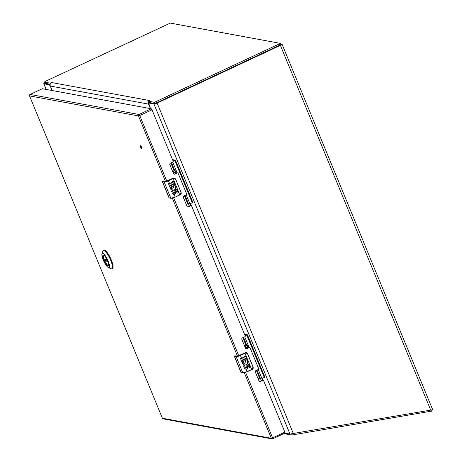 <?xml version="1.0" encoding="UTF-8"?>
<svg xmlns="http://www.w3.org/2000/svg" width="462" height="462" viewBox="0 0 462 462"><rect width="100%" height="100%" fill="white"/><g stroke="black" fill="none" stroke-linecap="round" stroke-linejoin="round"><path stroke-width="0.69" d="M245.634 372.424L272.615 437.884L284.852 432.155L263.583 380.549A0.566 0.537 -79.6 0 0 262.884 380.295L260.377 381.473A1.132 1.074 100.4 0 1 258.963 380.907L255.336 372.106A1.132 1.074 100.4 0 1 255.902 370.611L258.391 369.444A0.566 0.537 -79.6 0 0 258.703 368.722L250.086 347.817A0.566 0.537 -79.6 0 0 249.393 347.563L246.887 348.741A1.132 1.074 100.4 0 1 245.466 348.175L241.84 339.374A1.132 1.074 100.4 0 1 242.406 337.878L244.935 336.694A0.566 0.537 -79.6 0 0 245.212 335.989L191.626 205.971A0.566 0.537 -79.6 0 0 190.904 205.654L188.392 206.832A1.132 1.074 100.4 0 1 186.977 206.266L183.35 197.465A1.132 1.074 100.4 0 1 183.916 195.969L186.411 194.802A0.566 0.537 -79.6 0 0 186.723 194.08L178.13 173.238A0.566 0.537 -79.6 0 0 177.408 172.921L174.902 174.099A1.132 1.074 100.4 0 1 173.481 173.527L169.86 164.732A1.132 1.074 100.4 0 1 170.426 163.236L172.95 162.052A0.566 0.537 -79.6 0 0 173.227 161.348L151.986 109.806L139.755 115.54L166.794 181.144M284.852 432.155L284.979 433.085L272.782 438.779M42.244 88.773L30.099 94.462L139.01 114.478L151.241 108.749L42.337 88.727M151.241 108.749L151.986 109.806M141.528 147.055A1.761 0.456 -115.1 0 0 140.24 145.357A1.761 0.456 -115.1 0 0 140.581 147.147A1.761 0.456 -115.1 0 0 141.736 148.55A1.761 0.456 -115.1 0 0 141.528 147.055M263.201 380.255L262.866 380.197A0.566 0.537 100.4 0 0 262.555 380.238L260.042 381.41A1.132 1.074 -79.6 0 1 259.58 381.514M177.726 172.88L177.391 172.817A0.566 0.537 100.4 0 0 177.079 172.857L174.567 174.035A1.132 1.074 -79.6 0 1 174.105 174.134M191.216 205.613L190.881 205.55A0.566 0.537 100.4 0 0 190.569 205.59L188.057 206.768A1.132 1.074 -79.6 0 1 187.595 206.866M249.711 347.522L249.376 347.464A0.566 0.537 100.4 0 0 249.058 347.505L246.552 348.677A1.132 1.074 -79.6 0 1 246.09 348.781M243.63 363.103L244.669 363.802A1.721 1.64 -79.6 0 1 244.612 363.79L246.148 360.1L243 361.579A3.656 0.635 157.6 0 1 241.944 362.035L240.361 358.2A3.656 0.635 -22.4 0 0 241.389 357.755L242.538 360.545A3.656 0.635 -22.4 0 0 242.567 360.527L243.543 360.071L242.608 357.807L243.578 357.357L244.513 359.621L245.553 359.13L244.404 356.346L245.409 355.873L246.991 359.707L246.696 359.84A2.87 2.732 -79.6 0 1 244.375 364.911L242.631 363.698L242.209 362.139L243.341 362.127L243.63 363.103L243.376 362.491M241.02 372.499L241.02 372.499A4.568 0.797 -22.4 0 0 241.181 372.557L242.989 373.013L247.147 371.794L242.798 372.857L236.151 356.722L234.534 356.427L241.181 372.557L242.798 372.857A3.656 0.635 -22.4 0 0 247.112 371.563L246.125 369.167L244.6 368.48L243.526 365.869A3.656 0.635 -22.4 0 0 244.548 365.425L245.588 367.856A0.572 0.549 100.4 0 0 246.489 367.221L246.2 366.522A1.721 1.64 -79.6 0 1 248.019 364.12A1.721 1.64 -79.6 0 1 249.214 365.113L250.15 367.377L249.145 367.85L248.21 365.581A0.572 0.549 100.4 0 0 247.124 365.962L247.597 367.111A1.721 1.634 -79.6 0 1 246.125 369.167L245.668 369.15M242.567 360.527L240.275 355.163L236.284 356.358L234.673 356.063L234.534 356.427A4.568 0.797 157.6 0 1 234.367 356.364L240.933 372.36M238.738 355.694L245.305 352.697L238.738 355.7M237.445 356.081L234.95 355.804A1.825 0.468 -115.1 0 0 234.863 355.809A1.825 0.468 -115.1 0 0 234.8 355.873M241.944 362.035L246.148 360.1M244.612 363.79A1.721 1.64 -79.6 0 1 243.283 362.133M244.433 364.922A2.87 2.732 100.4 0 0 246.644 359.834L246.933 359.696L245.368 355.896M244.513 359.621L243.538 357.374M242.538 360.545L241.343 357.779M245.853 368.018A0.572 0.549 -79.6 0 1 245.426 367.683L244.508 365.448M245.645 369.144A1.721 1.634 100.4 0 0 247.54 367.099L247.072 365.95A0.664 0.629 -79.6 0 1 247.782 365.246M249.133 367.816L250.098 367.365L249.162 365.101A1.721 1.64 100.4 0 0 247.99 364.12M236.769 356.133L234.471 356.029M253.014 366.984L253.216 367.573L252.316 369.357L247.112 371.563L251.738 369.398A4.568 0.797 -22.4 0 0 252.333 369.109L253.014 366.984L247.528 353.678L245.461 352.725L246.321 352.564A1.825 1.738 -79.6 0 1 246.367 352.575M247.58 353.615L246.402 352.581L247.58 353.615M253.066 366.92L247.586 353.626L253.066 366.92C253.395 368.26 253.147 369.069 252.333 369.357L252.333 369.109M171.645 188.461L172.684 189.154A1.721 1.64 -79.6 0 1 172.632 189.143L174.162 185.458L171.015 186.931A3.656 0.635 157.6 0 1 169.958 187.387L168.382 183.558A3.656 0.635 -22.4 0 0 169.404 183.114L170.553 185.897A3.656 0.635 -22.4 0 0 170.582 185.886L171.558 185.429L170.628 183.166L171.598 182.709L172.528 184.973L173.568 184.488L172.424 181.699L173.429 181.231L175.006 185.06L174.717 185.198A2.87 2.732 -79.6 0 1 172.39 190.269L170.645 189.05L170.282 188.173L170.224 187.497L171.356 187.485L171.645 188.461L171.39 187.843M169.034 197.852L169.034 197.852A4.568 0.797 -22.4 0 0 169.202 197.915L171.009 198.371L175.162 197.153L170.819 198.21L164.166 182.08L162.549 181.78L169.202 197.915L170.819 198.21A3.656 0.635 -22.4 0 0 175.133 196.916L174.145 194.525L172.615 193.832L171.541 191.228A3.656 0.635 -22.4 0 0 172.569 190.783L173.602 193.208A0.572 0.549 100.4 0 0 174.509 192.579L174.22 191.88A1.721 1.64 -79.6 0 1 176.039 189.478A1.721 1.64 -79.6 0 1 177.235 190.465L178.17 192.735L177.165 193.203L176.23 190.939A0.572 0.549 100.4 0 0 175.144 191.32L175.618 192.463A1.721 1.634 -79.6 0 1 174.145 194.525L173.683 194.508M170.582 185.886L168.295 180.521L164.305 181.716L162.688 181.416L162.549 181.78A4.568 0.797 157.6 0 1 162.387 181.722L168.948 197.719M175.173 197.141L180.33 194.716L181.231 192.925L175.6 178.979L174.341 177.922A1.825 1.738 -79.6 0 0 173.325 178.055L166.759 181.052L173.308 178.055L175.543 179.031L174.422 177.934L173.475 178.084L172.921 178.355L173.106 178.615L168.48 180.786A3.656 0.635 157.6 0 1 164.166 182.08L164.305 181.716M164.784 181.491L162.97 181.156A1.825 0.468 -115.1 0 0 162.878 181.168A1.825 0.468 -115.1 0 0 162.815 181.231M169.958 187.387L174.162 185.458M172.632 189.143A1.721 1.64 -79.6 0 1 171.298 187.485M172.447 190.28A2.87 2.732 100.4 0 0 174.659 185.187L174.948 185.048L173.383 181.248M172.528 184.973L171.552 182.733M170.553 185.897L169.363 183.131M173.845 193.37L173.897 193.376A0.572 0.549 -79.6 0 1 173.446 193.035L172.522 190.8M173.66 194.502A1.721 1.634 100.4 0 0 175.56 192.458L175.086 191.308A0.664 0.629 -79.6 0 1 175.803 190.604M177.148 193.174L178.113 192.723L177.177 190.454A1.721 1.64 100.4 0 0 176.01 189.472M165.015 181.497L162.485 181.387M173.695 178.332A4.568 0.797 -22.4 0 1 173.106 178.615L179.787 194.981L175.162 197.153L179.758 194.75A4.568 0.797 -22.4 0 0 180.347 194.462L181.029 192.342L175.543 179.031M149.567 102.564L148.562 103.032L153.979 104.031A2.651 0.462 157.6 0 0 157.103 103.095L280.376 45.345A2.651 0.462 157.6 0 0 282.016 44.185A2.651 0.462 157.6 0 0 281.884 44.109L280.659 43.884M282.016 44.185L432.501 409.286A2.651 0.462 157.6 0 1 431.883 409.904L291.632 433.749A2.651 0.462 157.6 0 1 290.015 434.078L284.869 433.137M148.562 103.032L150.554 108.622M50.219 85.793L52.01 90.506M50.092 85.857L49.342 84.794L43.925 83.801A2.651 0.462 157.6 0 1 43.798 83.72A2.651 0.462 157.6 0 1 44.71 82.935M431.982 411.059L293.058 434.823L291.233 434.973L285.476 433.916L285.377 433.229M284.615 433.252A2.651 2.518 100.4 0 0 284.904 433.437L285.037 433.165M284.938 433.454L285.476 433.916M280.89 44.583L154.995 103.557L154.481 102.31L280.446 43.376L170.305 23.1L45.241 81.399L44.41 82.08L50.156 83.137L51.634 82.554L50.277 84.044L50.156 83.137M50.196 84.298L44.872 83.2M150.404 108.593L148.556 104.112L50.306 86.047A2.651 2.518 -79.6 0 1 50.277 84.044M50.306 86.047L52.16 90.535M148.556 104.112A2.651 2.518 -79.6 0 1 148.527 102.102L149.191 102.368M149.417 100.907L148.7 101.27L148.55 102.05M154.995 103.557L149.249 102.506L148.735 101.259L149.965 100.629L51.634 82.554M148.735 101.259L154.481 102.31M149.359 100.941L149.879 100.612M106.976 259.598L104.025 259.055A5.752 1.478 64.9 0 1 103.615 255.128M106.687 259.673L104.782 260.891A5.752 1.478 64.9 0 0 108.489 265.529M245.23 347.597A2.743 0.479 157.6 0 1 246.621 347.349L248.608 347.713M249.237 347.453L249.053 347.268A3.425 0.884 -115.1 0 0 247.476 345.484A3.425 0.884 -115.1 0 0 247.309 345.501A3.425 0.884 -115.1 0 0 247.101 346.061L243.514 337.358M244.508 334.28L247.436 334.817L264.974 377.385L261.821 378.239L260.245 377.951L257.005 370.091M244.612 346.096L246.748 345.206M258.108 378.834L260.245 377.951M248.77 346.8L248.943 347.557M245.016 335.51L246.806 335.112L264.345 377.679M247.436 334.817L246.806 335.112M258.229 369.519L261.821 378.239M246.939 347.407L247.101 346.061M247.875 345.709L248.094 347.62M247.615 345.536A3.425 0.884 -115.1 0 0 247.967 347.597M244.739 336.786L249.053 347.268M173.244 172.955A2.743 0.479 157.6 0 1 174.636 172.707L176.623 173.071M177.252 172.811L177.073 172.621A3.425 0.884 -115.1 0 0 175.491 170.842A3.425 0.884 -115.1 0 0 175.323 170.859A3.425 0.884 -115.1 0 0 175.121 171.414L171.535 162.716M172.528 159.638L175.45 160.175L192.995 202.737L189.842 203.598L188.265 203.303L185.025 195.449M172.626 171.454L174.769 170.565M186.122 204.192L188.265 203.303M176.79 172.159L176.958 172.915M173.036 160.868L174.821 160.47L192.365 203.032M175.45 160.175L174.821 160.47M186.244 194.877L189.842 203.598M174.959 172.765L175.121 171.414M175.889 171.061L176.109 172.979M175.629 170.888A3.425 0.884 -115.1 0 0 175.982 172.955M172.753 162.145L177.073 172.621M101.969 253.823L102.841 251.114A10.072 2.587 64.9 0 1 103.309 250.496A10.072 2.587 64.9 0 1 103.8 250.444A10.072 2.587 64.9 0 1 110.303 259.344A10.072 2.587 64.9 0 1 111.85 268.734A10.072 2.587 64.9 0 1 111.359 268.78A10.072 2.587 64.9 0 1 111.076 268.699L108.437 267.637A7.912 2.033 64.9 0 1 103.852 261.359A7.912 2.033 64.9 0 1 101.969 253.823A7.912 2.033 64.9 0 1 102.726 253.297A7.912 2.033 64.9 0 1 108.108 260.943A7.912 2.033 64.9 0 1 108.662 267.7A7.912 2.033 64.9 0 1 108.437 267.637M103.436 255.03A6.006 1.542 -115.1 0 0 103.858 260.164A6.006 1.542 -115.1 0 0 107.946 265.968A6.006 1.542 -115.1 0 0 108.518 265.569A6.006 1.542 -115.1 0 0 107.092 259.846A6.006 1.542 -115.1 0 0 103.609 255.082A6.006 1.542 -115.1 0 0 103.436 255.03M103.748 255.145A5.792 1.49 -115.1 0 0 103.707 255.14A5.792 1.49 -115.1 0 0 103.424 255.168A5.792 1.49 -115.1 0 0 104.314 260.562A5.792 1.49 -115.1 0 0 108.056 265.679A5.792 1.49 -115.1 0 0 108.339 265.656A5.792 1.49 -115.1 0 0 108.558 265.419M111.85 268.734L112.48 268.439A10.072 2.587 -115.1 0 0 110.932 259.049A10.072 2.587 -115.1 0 0 104.429 250.15A10.072 2.587 -115.1 0 0 103.938 250.202L103.309 250.496M237.491 356.196L172.366 198.192M173.654 197.782L238.779 355.786M165.512 181.554L138.461 115.927L29.551 95.905L162.41 418.249L271.321 438.271A1.097 1.04 -79.6 0 0 272.69 438.819L272.615 437.884L271.321 438.271L244.352 372.84M139.755 115.54L139.01 114.478A1.097 1.04 -79.6 0 0 138.461 115.927L139.755 115.54M42.279 88.733L30.047 94.467A1.097 1.097 0 0 0 29.499 95.877L29.551 95.905A1.097 1.04 -79.6 0 1 30.099 94.462L30.001 94.514M163.173 418.878A1.097 1.04 -79.6 0 1 162.41 418.249L162.358 418.22A1.097 1.097 0 0 0 163.173 418.878L272.083 438.9A1.097 1.097 0 0 0 272.747 438.813L284.979 433.085M162.376 418.156L29.516 95.813M249.058 347.505L249.393 347.563M246.552 348.677L246.887 348.741M190.569 205.59L190.904 205.654M188.057 206.768L188.392 206.832M177.079 172.857L177.408 172.921M174.567 174.035L174.902 174.099M262.555 380.238L262.884 380.295M260.042 381.41L260.377 381.473M236.284 356.358L236.151 356.722A3.656 0.635 157.6 0 0 240.465 355.428L245.091 353.263A4.568 0.797 -22.4 0 0 245.68 352.974M245.588 367.856L244.375 364.911M243 361.579L243.226 362.133M234.367 356.364L234.673 356.063M240.275 355.163L245.305 352.697A1.825 1.738 -79.6 0 1 246.321 352.564L245.293 352.702M247.158 371.789L251.773 369.629L244.906 352.997M252.316 369.357L251.773 369.629M237.439 356.069L236.994 356.144M173.602 193.208L172.39 190.269M171.015 186.931L171.246 187.485M162.387 181.722L162.688 181.416M168.295 180.521L172.921 178.355M175.6 178.973L181.029 192.342M173.302 178.066L174.341 177.922A1.825 1.738 -79.6 0 1 174.382 177.928M280.376 45.345L430.734 410.135M157.103 103.095L293.301 433.523M153.979 104.031L290.015 434.078M262.849 380.191L262.029 378.193M190.87 205.55L190.044 203.551M261.394 380.78L260.227 377.951M189.414 206.133L188.248 203.303M50.173 84.407L49.342 84.794M43.925 83.801L46.258 89.449M431.115 410.065L431.283 411.296M292.891 433.587L293.058 434.823M291.089 433.916L291.233 434.973M156.722 103.043L156.208 101.796M280.059 45.264L279.545 44.017M44.924 83.327L44.41 82.08M104.909 260.51L107.594 261.001M107.767 261.44L104.782 260.891M242.873 337.664L246.067 345.414M245.114 345.859L245.767 347.453M256.364 370.397L259.563 378.153M170.888 163.017L174.082 170.767M173.129 171.217L173.781 172.805M184.378 195.749L187.578 203.511M235.106 355.78L234.338 356.358M163.121 181.139L162.353 181.716M179.787 194.981L180.353 194.71C181.168 194.427 181.41 193.613 181.087 192.279M149.538 102.558L148.51 103.038M43.798 83.72L46.148 89.432M431.872 409.904L432.034 411.088M284.228 433.437L285.089 433.593M280.965 44.623L280.446 43.376M44.849 83.281L44.335 82.034M104.21 259.222L107.04 259.742"/></g></svg>
